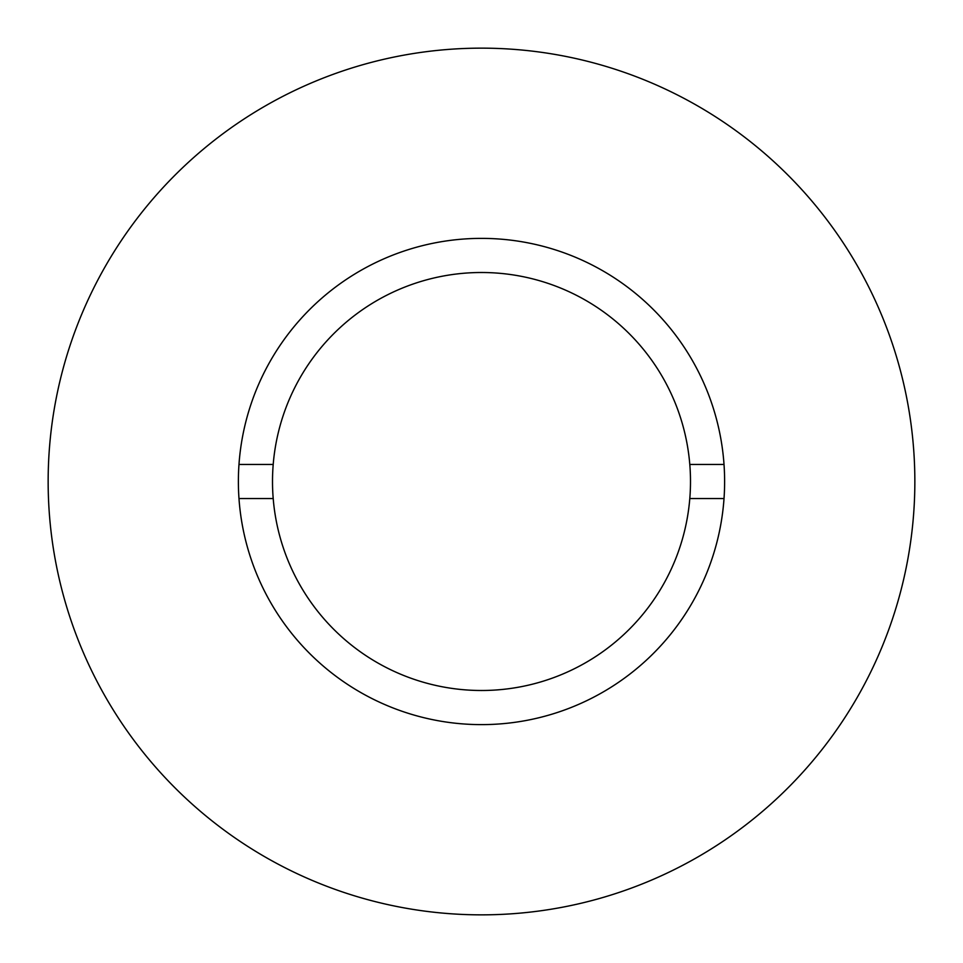 <?xml version="1.0" encoding="UTF-8"?>
<svg xmlns="http://www.w3.org/2000/svg" width="963" height="963" viewBox="0 0 963 963"><rect width="100%" height="100%" fill="white"/><g stroke="black" fill="none" stroke-linecap="round" stroke-linejoin="round"><path stroke-width="1.44" d="M273.203 498.557A208.995 208.995 0 0 0 481.5 690.495A208.995 208.995 0 0 0 689.797 498.557L724.02 498.557A243.121 243.121 0 0 0 481.5 238.379A243.121 243.121 0 0 0 238.98 498.557L273.203 498.557A208.995 208.995 0 0 1 273.203 464.443L238.98 464.443M724.02 464.443L689.797 464.443A208.995 208.995 0 0 0 481.5 272.505A208.995 208.995 0 0 0 273.203 464.443M481.5 914.85A433.35 433.35 0 0 0 914.85 481.5A433.35 433.35 0 0 0 481.5 48.15A433.35 433.35 0 0 0 48.15 481.5A433.35 433.35 0 0 0 481.5 914.85M238.98 498.557A243.121 243.121 0 0 0 481.5 724.621A243.121 243.121 0 0 0 724.02 498.557M689.797 464.443A208.995 208.995 0 0 1 689.797 498.557"/></g></svg>
